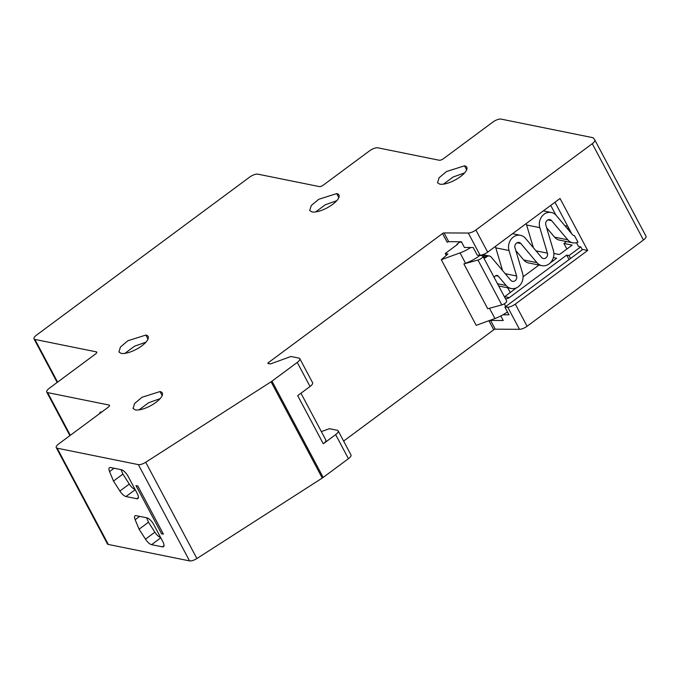 <?xml version="1.0" encoding="UTF-8"?>
<svg xmlns="http://www.w3.org/2000/svg" width="680" height="680" viewBox="0 0 680 680"><rect width="100%" height="100%" fill="white"/><g stroke="black" fill="none" stroke-linecap="round" stroke-linejoin="round"><path stroke-width="1.02" d="M573.792 235.569L574.549 235.722L577.983 242.199A11.254 9.681 -78.6 0 1 572.721 242.811A11.254 9.681 -78.6 0 1 567.758 239.81L551.616 220.677A3.97 3.417 -78.6 0 0 549.865 219.614A3.97 3.417 -78.6 0 0 547.332 220.226A3.97 3.417 -78.6 0 0 545.81 224.978L553.384 250.461A11.254 9.681 -78.6 0 1 549.083 263.925A11.254 9.681 -78.6 0 1 541.909 265.65A11.254 9.681 -78.6 0 1 536.945 262.65L520.803 243.517A3.97 3.417 -78.6 0 0 519.053 242.463A3.97 3.417 -78.6 0 0 516.519 243.075A3.97 3.417 -78.6 0 0 514.998 247.817L522.571 273.309A11.254 9.681 -78.6 0 1 518.27 286.764A11.254 9.681 -78.6 0 1 511.096 288.49A11.254 9.681 -78.6 0 1 506.133 285.49L498.262 276.165A2.643 2.278 101.4 0 0 494.309 277.754M533.366 247.707L526.617 224.995L539.827 227.673L547.4 253.155A3.97 3.417 -78.6 0 1 545.887 257.907A3.97 3.417 -78.6 0 1 543.354 258.519A3.97 3.417 -78.6 0 1 541.603 257.457L525.453 238.323A11.254 9.681 -78.6 0 0 520.498 235.323L512.533 233.716M502.554 270.547L495.805 247.843L509.014 250.512L516.596 275.995A3.97 3.417 -78.6 0 1 515.075 280.747A3.97 3.417 -78.6 0 1 512.542 281.358A3.97 3.417 -78.6 0 1 510.79 280.296L491.198 257.082A3.97 3.417 -78.6 0 0 489.447 256.02L482.808 254.677M645.932 236.104A6.622 2.329 152 0 1 646 236.206L594.813 139.935A6.622 2.329 152 0 0 594.745 139.833L593.181 137.743L501.058 119.102A6.622 2.329 152 0 0 492.813 122.103L443.377 158.746A3.307 1.165 152 0 1 439.254 160.242L377.842 147.815A6.622 2.329 152 0 0 369.597 150.816L323.374 185.079A3.307 1.165 152 0 1 319.251 186.575L257.839 174.148A6.622 2.329 152 0 0 249.594 177.148L36.541 335.096A6.622 2.329 152 0 0 34 338.87A6.622 2.329 152 0 0 34.901 339.43L57.596 382.118M109.48 405.85L109.046 405.042A3.307 1.165 152 0 1 109.497 405.322A3.307 1.165 152 0 1 108.23 407.209L58.794 443.853A6.622 2.329 152 0 0 56.253 447.635A6.622 2.329 152 0 0 57.154 448.188L108.341 544.459A6.622 2.329 152 0 1 107.44 543.906L56.253 447.635M109.046 405.042L47.634 392.615A6.622 2.329 152 0 1 46.733 392.062A6.622 2.329 152 0 1 49.274 388.288L95.497 354.017A3.307 1.165 152 0 0 96.764 352.129A3.307 1.165 152 0 0 96.314 351.857L34.901 339.43M539.827 227.673A11.254 9.681 -78.6 0 1 544.127 214.208A11.254 9.681 -78.6 0 1 551.31 212.483A11.254 9.681 -78.6 0 1 556.265 215.483L572.415 234.617A3.97 3.417 101.4 0 0 574.167 235.671A3.97 3.417 101.4 0 0 574.549 235.722M509.014 250.512A11.254 9.681 -78.6 0 1 513.315 237.056A11.254 9.681 -78.6 0 1 520.498 235.323M439.798 184.144A16.541 5.822 -28 0 0 457.767 178.457A16.541 5.822 -28 0 0 466.769 167.22A16.541 5.822 -28 0 0 464.517 165.827L446.548 171.505L439.11 177.752L437.546 182.75L439.798 184.144M121.15 353.379A16.541 5.822 -28 0 0 139.119 347.692A16.541 5.822 -28 0 0 148.121 336.455A16.541 5.822 -28 0 0 145.869 335.061L127.908 340.74L120.47 346.987L118.898 351.985L121.15 353.379M442.535 233.529A1.326 0.468 152 0 1 444.057 232.917L448.706 241.672A1.326 0.468 -28 0 0 447.185 242.284L442.535 233.529L268.379 362.644A1.326 0.468 152 0 0 267.869 363.4A1.326 0.468 152 0 0 268.048 363.511L270.087 363.919A1.326 0.468 152 0 0 270.844 363.8L290.488 356.66A1.326 0.468 152 0 1 291.244 356.541L298.894 358.088A6.622 2.329 152 0 1 299.795 358.649A6.622 2.329 152 0 1 297.253 362.423L271.983 381.157A6.622 2.329 152 0 1 271.074 381.786L145.715 462.256A6.622 2.329 152 0 1 138.38 464.627L57.154 448.188M594.813 139.935A6.622 2.329 152 0 1 592.271 143.709L475.889 229.993A6.622 2.329 152 0 1 468.299 233.044L444.057 232.917M135.294 409.887A16.541 5.822 -28 0 0 153.263 404.2A16.541 5.822 -28 0 0 162.265 392.964A16.541 5.822 -28 0 0 160.012 391.561L142.052 397.248L134.614 403.495L133.042 408.493L135.294 409.887M311.958 211.922A16.541 5.822 -28 0 0 329.927 206.236A16.541 5.822 -28 0 0 338.929 194.998A16.541 5.822 -28 0 0 336.676 193.605L318.716 199.291L311.278 205.53L309.706 210.528L311.958 211.922M99.747 413.5A7.276 2.677 53.4 0 1 100.249 412.207A7.276 2.677 53.4 0 1 101.388 412.037L101.651 412.089M646 236.206A6.622 2.329 152 0 1 643.458 239.989L592.271 143.709M448.706 241.672L461.371 241.74L464.431 247.477L473.195 247.528L477.267 255.187L480.071 255.204A6.622 2.329 -28 0 0 487.671 252.144L560.048 198.483L587.682 250.452L515.304 304.104L527.085 326.264L643.458 239.989M527.085 326.264A6.622 2.329 152 0 1 519.486 329.315L495.244 329.188A1.326 0.468 -28 0 0 493.723 329.8L489.073 321.053L490.11 320.28M343.621 441.082L493.723 329.8M321.359 431.604L328.882 428.868A1.326 0.468 152 0 1 329.638 428.749L337.288 430.296A6.622 2.329 152 0 1 338.19 430.848L350.982 454.92A6.622 2.329 152 0 1 348.44 458.694L335.648 434.63L323.289 443.785A6.622 2.329 -28 0 0 325.83 440.011L300.959 393.236M145.715 462.256L196.903 558.527L322.26 478.057A6.622 2.329 -28 0 0 323.17 477.428L348.44 458.694M196.903 558.527A6.622 2.329 152 0 1 189.567 560.898L138.38 464.627M108.341 544.459L189.567 560.898M466.667 169.864L464.517 165.827M443.504 184.144L453.203 176.962L464.593 172.932M148.019 339.099L145.869 335.061M124.856 353.379L134.555 346.197L145.945 342.168M323.289 443.785L297.695 395.649L310.054 386.495A6.622 2.329 -28 0 0 312.596 382.712L299.795 358.649M510.238 292.587L507.696 287.801M566.483 241.544L563.915 243.449L572.169 245.114L560.405 253.835A1.326 0.468 152 0 1 558.756 254.439L554.463 253.572L553.894 253.997M555.815 214.982L550.723 205.403M566.89 249.033L563.915 243.449M457.181 244.647L456.943 244.197L459.91 242.003L461.703 242.369M137.802 485.988L163.395 534.123L161.585 533.758L135.992 485.622L137.802 485.988M135.158 519.741A7.276 2.677 53.4 0 1 135.031 515.848A7.276 2.677 53.4 0 1 136.17 515.678L146.94 517.854A7.276 2.677 53.4 0 1 153.773 524.611L162.792 541.569A7.276 2.677 53.4 0 1 163.489 546.678A7.276 2.677 53.4 0 1 162.358 546.847L151.581 544.671A7.276 2.677 53.4 0 1 145.486 539.163L139.094 529.202L135.158 519.741L139.68 516.384M109.565 471.606A7.276 2.677 53.4 0 1 109.438 467.712A7.276 2.677 53.4 0 1 110.576 467.542L121.346 469.719A7.276 2.677 53.4 0 1 128.18 476.476L137.198 493.433A7.276 2.677 53.4 0 1 137.895 498.542A7.276 2.677 53.4 0 1 136.765 498.712L125.987 496.536A7.276 2.677 53.4 0 1 119.893 491.028L113.501 481.066L109.565 471.606L114.087 468.248M162.163 395.607L160.012 391.561M139 409.887L148.699 402.704L160.089 398.675M338.827 197.642L336.676 193.605M315.664 211.922L325.363 204.739L336.753 200.71M479.969 255.331L482.281 255.799A3.97 1.394 152 0 1 482.817 256.139A3.97 1.394 152 0 1 481.567 258.188A3.97 1.394 152 0 1 477.963 260.049L501.815 304.903L487.738 308.737L463.887 263.891L465.554 263.279A19.856 6.979 -28 0 0 478.941 256.096L479.969 255.331M463.887 263.891L477.963 260.049M483.318 257.074L485.673 257.55L486.914 256.632A3.97 3.417 -78.6 0 1 489.447 256.02M482.817 256.139L506.668 300.993A3.97 1.394 152 0 1 505.418 303.042A3.97 1.394 152 0 1 501.815 304.903M470.789 247.511A19.856 6.979 152 0 1 460.029 252.892L441.303 259.692L476.204 325.337L494.929 318.529L489.473 308.269M441.303 259.692L447.89 254.031L445.247 253.496L457.606 244.332L456.943 244.197M570.537 258.485L568.99 255.578L566.678 255.111L569.058 259.582M446.275 255.425L445.247 253.496M572.721 242.811L559.512 240.133A11.254 9.681 -78.6 0 1 554.548 237.133L546.635 227.757M541.909 265.65L528.7 262.981A11.254 9.681 -78.6 0 1 523.744 259.981L515.822 250.597M495.805 247.843A11.254 9.681 -78.6 0 1 495.473 246.364M526.617 224.995A11.254 9.681 -78.6 0 1 526.277 223.516M504.466 296.854A6.622 5.695 101.4 0 0 504.721 296.684L509.337 297.619L566.678 255.111M509.337 297.619A6.622 5.695 -78.6 0 1 505.444 298.69M507.45 311.967A19.856 6.979 152 0 1 494.929 318.529M516.417 287.852L504.721 296.684M538.968 265.055L523.082 276.837M547.842 264.716L546.992 265.115M553.384 257.55L556.623 258.204L550.222 262.947M552.398 261.341L552.033 260.652M568.99 255.578L580.754 246.857L582.301 249.764M121.04 469.659L122.893 474.104L129.285 484.067A7.276 2.677 -126.6 0 0 135.107 489.498M146.633 517.794L148.487 522.24L154.879 532.202A7.276 2.677 -126.6 0 0 160.701 537.634M587.682 250.452L582.726 249.45L504.892 307.148L508.963 314.806L503.013 314.78M485.673 257.55A2.643 2.278 -78.6 0 1 483.752 257.899M500.829 315.945L503.251 320.51L490.586 320.442L495.244 329.188M580.754 246.857L578.45 246.389L576.495 242.709M564.876 225.683L567.749 226.261M571.803 233.894L554.973 202.249M504.892 307.148L507.705 307.164L519.486 329.315M122.893 474.104L113.501 481.066M148.487 522.24L139.094 529.202M161.585 533.758L162.996 533.358M515.304 304.104A6.622 2.329 152 0 1 507.705 307.164M489.073 321.053A1.326 0.468 152 0 1 490.586 320.442M338.19 430.848A6.622 2.329 152 0 1 335.648 434.63M568.896 228.429L566.84 228.012M547.4 253.155L536.027 250.852M516.596 275.995L505.214 273.692M47.634 392.615L70.329 435.302M322.26 478.057L271.074 381.786M271.983 381.157L323.17 477.428M310.054 386.495L297.253 362.423M268.379 362.644L268.931 363.69M480.071 255.204L468.299 233.044M475.889 229.993L487.671 252.144M96.747 352.665L96.314 351.857M547.842 219.912L551.616 220.677M517.029 242.751L520.803 243.517M480.233 255.28L486.914 256.632M478.465 255.196L478.941 256.096M465.554 263.279L460.029 252.892M567.758 239.81L554.548 237.133M536.945 262.65L523.744 259.981M506.133 285.49L497.496 283.747M495.745 275.655L498.262 276.165M505.75 306.519L504.313 303.807M129.285 484.067L119.893 491.028M125.987 496.536L135.209 489.693M154.879 532.202L145.486 539.163M151.581 544.671L160.803 537.829M138.388 497.505L136.765 498.712M163.982 545.64L162.358 546.847M551.31 212.483L543.346 210.868M69.895 435.625L46.733 392.062M57.163 382.432L34 338.87M511.096 288.49L498.687 285.982"/></g></svg>
